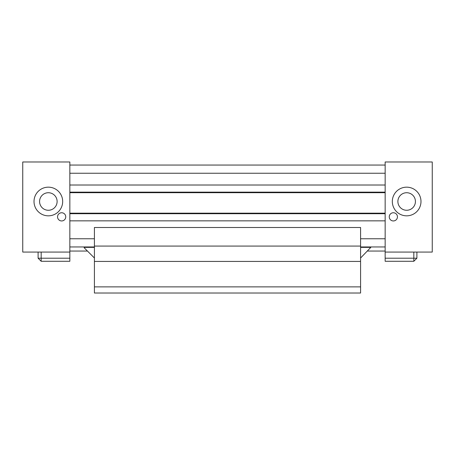<?xml version="1.0" encoding="UTF-8"?>
<svg xmlns="http://www.w3.org/2000/svg" width="455" height="455" viewBox="0 0 455 455"><rect width="100%" height="100%" fill="white"/><g stroke="black" fill="none" stroke-linecap="round" stroke-linejoin="round"><path stroke-width="0.68" d="M69.843 246.951L94.412 246.951M360.587 246.951L385.158 246.951M385.158 238.761L360.587 238.761M94.412 238.761L69.843 238.761M69.843 173.241L385.158 173.241M385.158 165.051L69.843 165.051M69.843 185.014L385.158 185.014M69.843 258.212L69.843 261.284L41.178 261.284L38.106 258.212L69.843 258.212L69.843 161.98L22.75 161.98L22.75 252.07L69.843 252.07M385.158 258.212L385.158 261.284L413.822 261.284L413.822 258.212L385.158 258.212L385.158 161.98L432.25 161.98L432.25 252.07L385.158 252.07M69.843 251.046L87.451 251.046M367.549 251.046L385.158 251.046M65.747 216.853A4.095 4.095 0 0 1 59.605 220.402A4.095 4.095 0 0 1 59.605 213.304A4.095 4.095 0 0 1 65.747 216.853M57.114 201.497A8.77 8.77 0 0 1 43.959 209.09A8.77 8.77 0 0 1 43.959 193.904A8.77 8.77 0 0 1 57.114 201.497M62.676 201.497A14.332 14.332 0 0 1 41.178 213.907A14.332 14.332 0 0 1 41.178 189.087A14.332 14.332 0 0 1 62.676 201.497M41.178 261.284L41.178 252.07M38.106 258.212L38.106 252.07M389.252 216.853A4.095 4.095 0 0 1 395.395 213.304A4.095 4.095 0 0 1 395.395 220.402A4.095 4.095 0 0 1 389.252 216.853M397.886 201.497A8.77 8.77 0 0 1 411.041 193.904A8.77 8.77 0 0 1 411.041 209.09A8.77 8.77 0 0 1 397.886 201.497M392.324 201.497A14.332 14.332 0 0 1 413.822 189.087A14.332 14.332 0 0 1 413.822 213.907A14.332 14.332 0 0 1 392.324 201.497M413.822 261.284L416.894 258.212L413.822 258.212L413.822 252.07M416.894 258.212L416.894 252.07M385.158 213.167L69.843 213.167M385.158 192.692L69.843 192.692M385.158 192.146L69.843 192.146M385.158 220.846L69.843 220.846M385.158 213.713L69.843 213.713M360.587 247.361L370.825 247.361L360.587 258.008M94.412 258.008L84.175 247.77L84.175 247.361L94.412 247.361M94.412 286.877L94.412 293.02L360.587 293.02L360.587 286.877L94.412 286.877L94.412 227.5L360.587 227.5L360.587 246.075L94.412 246.075M360.587 286.877L360.587 261.432L94.412 261.432M360.587 261.432L360.587 246.075"/></g></svg>
